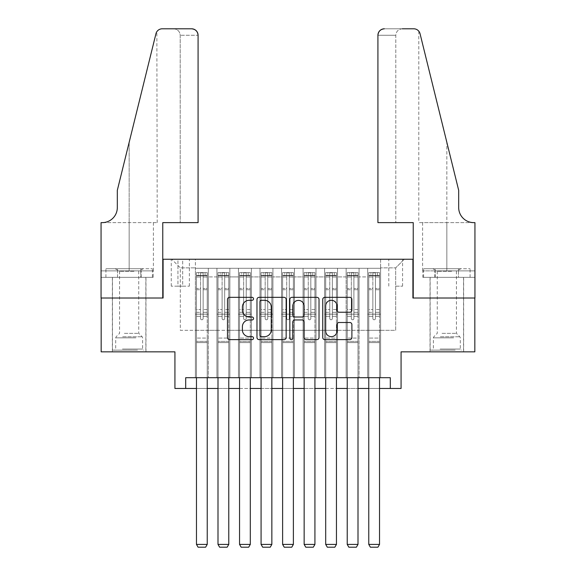 <?xml version="1.0" encoding="UTF-8"?>
<svg xmlns="http://www.w3.org/2000/svg" width="576" height="576" viewBox="0 0 576 576"><rect width="100%" height="100%" fill="white"/><g stroke="black" fill="none" stroke-linecap="round" stroke-linejoin="round"><path stroke-width="0.43" stroke-dasharray="2.88 2.16" d="M253.541 298.814A1.483 1.483 0 0 0 252.065 297.338L229.601 297.338A2.117 2.117 0 0 0 227.484 299.448L227.484 337.5A2.117 2.117 0 0 0 229.601 339.617L252.065 339.617A1.483 1.483 0 0 0 253.541 338.134A1.483 1.483 0 0 0 252.065 336.658L249.156 336.658A6.768 6.768 0 0 1 242.388 329.89L242.388 326.722A6.768 6.768 0 0 1 249.156 319.954L252.065 319.954A1.483 1.483 0 0 0 253.541 318.478A1.483 1.483 0 0 0 252.065 316.994L249.156 316.994A6.768 6.768 0 0 1 242.388 310.234L242.388 307.058A6.768 6.768 0 0 1 249.156 300.298L252.065 300.298A1.483 1.483 0 0 0 253.541 298.814M446.839 298.015L430.034 298.015L446.839 298.015M446.839 351.857L430.034 351.857L446.839 351.857M129.161 298.015L145.966 298.015L129.161 298.015M129.161 351.857L145.966 351.857L129.161 351.857M395.683 259.25L402.581 259.25L395.683 259.25M395.683 286.171L402.581 286.171L395.683 286.171M474.833 298.015L474.833 351.857L401.069 351.857L401.069 388.469L174.931 388.469L174.931 351.857L101.167 351.857L101.167 298.015L163.087 298.015L163.087 259.25L412.913 259.25L412.913 298.015L474.833 298.015M380.606 377.705L380.606 268.294L195.394 268.294L195.394 377.705L208.31 377.705L195.394 377.705L208.31 377.705L195.394 377.705L195.394 268.294L208.31 268.294L208.31 377.705L208.31 268.294L208.31 330.322L216.929 330.322L208.31 330.322L208.31 268.294L195.394 268.294L380.606 268.294L380.606 377.705L367.69 377.705L367.69 268.294L346.147 268.294L346.147 377.705L346.147 268.294L359.071 268.294L359.071 377.705L359.071 268.294L359.071 330.322L359.071 268.294L367.69 268.294L367.69 377.705L380.606 377.705L367.69 377.705L380.606 377.705L380.606 267.862L380.606 330.322L395.683 330.322L395.683 267.862L380.606 267.862L395.683 267.862L395.683 330.322L380.606 330.322L380.606 314.165L380.606 377.705M346.147 377.705L359.071 377.705L346.147 377.705L359.071 377.705L346.147 377.705L346.147 314.165L346.147 330.322L337.536 330.322L337.536 276.905L337.536 330.322L346.147 330.322L346.147 276.905L346.147 330.322L367.69 330.322L359.071 330.322L359.071 314.165L359.071 330.322L346.147 330.322L346.147 314.165L359.071 314.165L359.071 377.705L359.071 314.165L346.147 314.165L346.147 377.705M337.536 377.705L337.536 268.294L324.612 268.294L324.612 377.705L324.612 268.294L337.536 268.294L337.536 377.705L324.612 377.705L337.536 377.705L324.612 377.705L337.536 377.705L337.536 314.165L337.536 377.705M316.001 377.705L316.001 268.294L303.077 268.294L303.077 377.705L303.077 268.294L316.001 268.294L316.001 377.705L303.077 377.705L316.001 377.705L303.077 377.705L316.001 377.705L316.001 276.905L316.001 330.322L324.612 330.322L316.001 330.322L316.001 314.165L316.001 377.705M294.458 377.705L294.458 268.294L281.542 268.294L281.542 377.705L281.542 268.294L294.458 268.294L294.458 377.705L281.542 377.705L294.458 377.705L281.542 377.705L294.458 377.705L294.458 276.905L294.458 330.322L303.077 330.322L294.458 330.322L294.458 314.165L294.458 377.705M272.923 377.705L272.923 268.294L259.999 268.294L259.999 377.705L259.999 268.294L272.923 268.294L272.923 377.705L259.999 377.705L272.923 377.705L259.999 377.705L272.923 377.705L272.923 276.905L272.923 330.322L281.542 330.322L272.923 330.322L272.923 314.165L272.923 377.705M251.388 377.705L251.388 268.294L238.464 268.294L238.464 377.705L238.464 268.294L251.388 268.294L251.388 377.705L238.464 377.705L251.388 377.705L238.464 377.705L251.388 377.705L251.388 276.905L251.388 330.322L259.999 330.322L251.388 330.322L251.388 314.165L251.388 377.705M229.853 377.705L229.853 268.294L216.929 268.294L216.929 377.705L216.929 268.294L229.853 268.294L229.853 377.705L216.929 377.705L229.853 377.705L216.929 377.705L229.853 377.705L229.853 314.165L229.853 377.705M367.69 276.905L367.69 330.322L367.69 268.294L367.69 276.905L359.071 276.905L367.69 276.905M324.612 276.905L324.612 330.322L324.612 268.294L316.001 268.294L316.001 276.905L316.001 268.294L324.612 268.294L324.612 276.905L316.001 276.905L324.612 276.905M303.077 276.905L303.077 330.322L303.077 268.294L294.458 268.294L294.458 276.905L294.458 268.294L303.077 268.294L303.077 276.905L294.458 276.905L303.077 276.905M281.542 276.905L281.542 330.322L281.542 268.294L272.923 268.294L272.923 276.905L272.923 268.294L281.542 268.294L281.542 276.905L272.923 276.905L281.542 276.905M259.999 276.905L259.999 330.322L259.999 268.294L251.388 268.294L251.388 276.905L251.388 268.294L259.999 268.294L259.999 276.905L251.388 276.905L259.999 276.905M229.853 276.905L229.853 330.322L229.853 268.294L229.853 276.905L238.464 276.905L238.464 330.322L229.853 330.322L238.464 330.322L238.464 268.294L229.853 268.294L238.464 268.294L238.464 276.905L229.853 276.905M185.695 388.469L185.695 377.705L185.695 388.469L185.695 377.705L390.305 377.705L185.695 377.705L390.305 377.705L390.305 388.469M177.948 259.25L171.266 259.25L177.948 259.25L177.948 286.171L171.266 286.171L182.686 286.171L177.948 286.171L177.948 259.25M182.686 259.25L189.36 259.25L182.686 259.25L182.686 286.171L189.36 286.171L182.686 286.171L182.686 259.25M380.606 259.25L195.394 259.25L404.302 259.25L380.606 259.25L380.606 268.294L380.606 259.25M195.394 259.25L171.698 259.25L195.394 259.25L195.394 330.322L180.317 330.322L180.317 267.862L195.394 267.862L180.317 267.862L171.698 259.25L180.317 267.862L180.317 330.322L195.394 330.322L195.394 259.25M216.929 276.905L216.929 330.322L216.929 268.294L208.31 268.294L216.929 268.294L216.929 276.905L208.31 276.905L216.929 276.905M346.147 268.294L337.536 268.294L337.536 276.905L337.536 268.294L346.147 268.294L346.147 276.905L346.147 268.294M196.466 388.469L207.238 388.469M218.002 388.469L228.773 388.469M239.544 388.469L250.308 388.469M261.079 388.469L271.85 388.469M282.614 388.469L293.386 388.469M304.15 388.469L314.921 388.469M325.692 388.469L336.456 388.469M347.227 388.469L357.998 388.469M368.762 388.469L379.534 388.469M324.612 330.322L337.536 330.322L324.612 330.322L324.612 314.165L324.612 330.322M303.077 330.322L316.001 330.322L303.077 330.322L303.077 314.165L303.077 330.322M281.542 330.322L294.458 330.322L281.542 330.322L281.542 314.165L281.542 330.322M259.999 330.322L272.923 330.322L259.999 330.322L259.999 314.165L259.999 330.322M238.464 330.322L251.388 330.322L238.464 330.322L238.464 314.165L238.464 330.322M216.929 330.322L229.853 330.322L229.853 314.165L229.853 330.322L216.929 330.322L216.929 314.165L229.853 314.165L216.929 314.165L216.929 377.705L216.929 330.322M195.394 330.322L208.31 330.322L208.31 314.165L208.31 377.705L208.31 314.165L208.31 330.322L195.394 330.322L195.394 314.165L208.31 314.165L195.394 314.165L195.394 377.705L195.394 330.322M367.69 330.322L380.606 330.322L367.69 330.322L367.69 314.165L367.69 330.322M195.394 314.165L208.31 314.165L195.394 314.165M216.929 314.165L229.853 314.165L216.929 314.165M238.464 314.165L251.388 314.165L238.464 314.165L238.464 377.705L238.464 314.165L251.388 314.165L238.464 314.165M259.999 314.165L272.923 314.165L259.999 314.165L259.999 377.705L259.999 314.165L272.923 314.165L259.999 314.165M281.542 314.165L294.458 314.165L281.542 314.165L281.542 377.705L281.542 314.165L294.458 314.165L281.542 314.165M303.077 314.165L316.001 314.165L303.077 314.165L303.077 377.705L303.077 314.165L316.001 314.165L303.077 314.165M324.612 314.165L337.536 314.165L324.612 314.165L324.612 377.705L324.612 314.165L337.536 314.165L324.612 314.165M346.147 314.165L359.071 314.165L346.147 314.165M367.69 314.165L380.606 314.165L367.69 314.165L367.69 377.705L367.69 314.165L380.606 314.165L367.69 314.165M404.302 259.25L395.683 267.862L404.302 259.25M286.15 337.5L286.15 299.448A2.117 2.117 0 0 0 284.033 297.338L259.092 297.338A2.117 2.117 0 0 0 256.975 299.448L256.975 337.5A2.117 2.117 0 0 0 259.092 339.617L284.033 339.617A2.117 2.117 0 0 0 286.15 337.5M261.418 300.298A1.483 1.483 0 0 0 259.934 301.774L259.934 335.174A1.483 1.483 0 0 0 261.418 336.658L264.485 336.658A6.768 6.768 0 0 0 271.246 329.89L271.246 307.058A6.768 6.768 0 0 0 264.485 300.298L261.418 300.298M291.967 297.338L316.908 297.338A2.117 2.117 0 0 1 319.025 299.448L319.025 337.5A2.117 2.117 0 0 1 316.908 339.617L306.23 339.617A2.117 2.117 0 0 1 304.121 337.5L304.121 322.07A2.117 2.117 0 0 0 302.004 319.954L294.926 319.954A2.117 2.117 0 0 0 292.81 322.07L292.81 338.134A1.483 1.483 0 0 1 291.326 339.617A1.483 1.483 0 0 1 289.85 338.134L289.85 299.448A2.117 2.117 0 0 1 291.967 297.338M304.121 306.058A5.652 5.652 0 0 0 298.462 300.398A5.652 5.652 0 0 0 292.81 306.058L292.81 314.885A2.117 2.117 0 0 0 294.926 316.994L302.004 316.994A2.117 2.117 0 0 0 304.121 314.885L304.121 306.058M339.106 312.235L349.783 312.235A2.117 2.117 0 0 0 351.893 310.126L351.893 299.448A2.117 2.117 0 0 0 349.783 297.338L324.835 297.338A2.117 2.117 0 0 0 322.726 299.448L322.726 337.5A2.117 2.117 0 0 0 324.835 339.617L349.783 339.617A2.117 2.117 0 0 0 351.893 337.5L351.893 324.605A2.117 2.117 0 0 0 349.783 322.495L339.106 322.495A2.117 2.117 0 0 0 336.989 324.605L336.989 330.998A5.652 5.652 0 0 1 331.337 336.658A5.652 5.652 0 0 1 325.685 330.998L325.685 305.95A5.652 5.652 0 0 1 331.337 300.298A5.652 5.652 0 0 1 336.989 305.95L336.989 310.126A2.117 2.117 0 0 0 339.106 312.235M200.556 318.478A1.289 1.289 90.2 0 0 201.852 319.766A1.289 1.289 -89.8 0 1 200.556 318.478L200.556 316.318L200.556 318.478A1.289 1.289 89.8 0 0 201.852 319.766A1.289 1.289 90.2 0 0 203.141 318.478A1.289 1.289 -89.8 0 1 201.852 319.766A1.289 1.289 89.8 0 0 203.141 318.478L203.141 316.318L203.141 318.478A1.289 1.289 -90.2 0 1 201.852 319.766A1.289 1.289 -90.2 0 1 200.556 318.478L200.556 312.329L200.556 318.478M196.466 377.705L196.466 316.318L196.466 338.076L196.466 316.318L200.556 316.318L196.466 316.318L200.556 316.318L196.466 316.318L196.466 309.535L200.556 309.535L196.466 309.535L196.466 289.714L200.556 289.714L196.466 289.714L196.466 277.006L200.556 277.006L196.466 277.006L196.466 275.4L196.466 316.318L196.466 312.329L200.556 312.329L196.466 312.329L196.466 288.461L200.556 288.461L200.556 312.329L200.556 288.461L196.466 288.461L196.466 275.746L200.556 275.746L200.556 288.461L200.556 272.866L200.556 275.969L200.556 272.866L203.141 272.866L203.141 277.006L203.141 275.969L200.556 275.969L200.556 316.318L200.556 275.969L203.141 275.969L203.141 272.866L203.141 316.318L203.141 272.866L200.556 272.866L200.556 275.746L196.466 275.746L196.466 272.599L207.238 272.599L207.238 275.4L196.524 275.4L207.18 275.4L205.085 275.4L205.085 272.599L196.524 272.599L198.619 272.599L198.619 275.4L196.466 275.4L196.466 272.599L196.466 275.4L205.085 275.4L198.619 275.4L198.619 272.599L205.085 272.599L205.085 275.4L207.238 275.4L207.238 272.599L196.466 272.599L196.466 544.399L196.466 338.076L196.466 544.399L207.238 544.399L196.466 544.399L198.079 547.2L205.618 547.2L198.079 547.2L196.466 544.399L198.079 547.2L205.618 547.2L207.238 544.399L205.618 547.2L207.238 544.399L207.238 342.598L207.238 544.399L196.466 544.399M207.238 377.705L207.238 316.318L203.141 316.318L207.238 316.318L203.141 316.318L207.238 316.318L207.238 312.329L203.141 312.329L207.238 312.329L207.238 288.461L203.141 288.461L207.238 288.461L207.238 275.746L203.141 275.746L207.238 275.746L207.238 272.599L207.238 316.318L207.238 309.535L203.141 309.535L207.238 309.535L207.238 289.714L203.141 289.714L203.141 318.478L203.141 289.714L207.238 289.714L207.238 277.006L203.141 277.006L203.141 289.714L203.141 277.006L207.238 277.006L207.238 275.4L207.238 342.598L196.466 342.598L207.238 342.598L207.238 338.076L196.466 338.076L207.238 338.076L207.238 316.318L207.238 544.399M136.433 350.136L114.624 350.136L136.433 350.136M122.436 349.056L142.625 349.056L122.436 349.056M136.166 268.726L115.164 268.726L136.166 268.726M133.956 271.274L119.578 271.274L133.956 271.274M124.373 333.338L138.744 333.338L124.373 333.338M137.506 350.136L112.471 350.136L137.506 350.136M137.506 277.337L112.471 277.337L137.506 277.337M140.789 277.337L105.912 277.337L152.417 277.337L140.789 277.337L140.789 268.726L105.912 268.726L152.417 268.726L140.789 268.726L140.789 277.337M117.54 277.337L117.54 268.726L117.54 277.337M105.912 277.337L105.912 268.726M152.417 277.337L152.417 268.726M454.104 350.136L432.302 350.136L454.104 350.136M440.107 349.056L460.296 349.056L440.107 349.056M453.838 268.726L432.835 268.726L453.838 268.726M451.627 271.274L437.256 271.274L451.627 271.274M442.044 333.338L456.422 333.338L442.044 333.338M455.184 350.136L430.142 350.136L455.184 350.136M455.184 277.337L430.142 277.337L455.184 277.337M458.46 277.337L423.583 277.337L470.088 277.337L458.46 277.337L458.46 268.726L423.583 268.726L470.088 268.726L458.46 268.726L458.46 277.337M435.211 277.337L435.211 268.726L435.211 277.337M423.583 277.337L423.583 268.726M470.088 277.337L470.088 268.726M129.161 277.337L145.966 277.337L129.161 277.337M198.079 222.631L198.079 35.258L180.209 35.258L198.079 35.258L198.079 222.631L162.763 222.631L162.763 298.015L101.059 298.015L101.059 222.631L157.212 222.631L101.059 222.631L101.059 270.878L101.059 222.631L102.24 222.631A15.077 15.077 0 0 0 117.317 207.562L117.317 190.332L117.317 207.562A15.077 15.077 0 0 1 102.24 222.631M173.743 28.8C177.638 29.21 179.798 31.363 180.209 35.258L180.209 222.631L180.209 35.258C179.798 31.363 177.638 29.21 173.743 28.8L162.223 28.8A6.458 6.458 0 0 0 155.952 33.71L117.317 190.332L155.952 33.71L117.317 190.332L117.317 207.562M153.158 277.337L101.059 277.337L101.059 270.878L153.396 270.878L101.059 270.878L141.163 270.878L101.059 270.878L101.059 277.337L153.158 277.337L153.158 270.878L141.163 270.878L153.158 270.878M191.621 28.8A6.458 6.458 0 0 1 198.079 35.258C197.669 31.363 195.516 29.21 191.621 28.8M157.212 222.631L156.859 31.658M141.163 277.337L141.163 270.878L141.163 277.337M446.839 277.337L430.034 277.337L446.839 277.337M377.921 222.631L377.921 35.258A6.458 6.458 0 0 1 384.379 28.8L413.777 28.8A6.458 6.458 0 0 1 420.048 33.71L458.683 190.332L458.683 207.562A15.077 15.077 0 0 0 473.76 222.631L474.941 222.631L474.941 298.015L413.237 298.015L413.237 222.631L377.921 222.631L395.791 222.631L377.921 222.631L377.921 35.258L395.791 35.258L377.921 35.258C378.331 31.363 380.484 29.21 384.379 28.8L402.257 28.8C398.362 29.21 396.202 31.363 395.791 35.258L395.791 222.631L395.791 35.258C396.202 31.363 398.362 29.21 402.257 28.8M458.683 190.332L446.839 142.308L458.683 190.332M420.048 33.71L446.839 142.308L446.839 222.631L418.788 222.631L474.941 222.631L446.839 222.631L446.839 142.308M422.842 277.337L474.941 277.337L474.941 222.631L474.941 270.878L422.604 270.878L474.941 270.878L434.837 270.878L474.941 270.878L474.941 277.337L422.842 277.337L422.842 270.878L434.837 270.878L422.842 270.878M458.683 207.562A15.077 15.077 0 0 0 473.76 222.631M434.837 277.337L434.837 270.878L434.837 277.337M222.098 318.478A1.289 1.289 90.3 0 0 223.387 319.766A1.289 1.289 -89.7 0 1 222.098 318.478L222.098 316.318L222.098 318.478A1.289 1.289 89.7 0 0 223.387 319.766A1.289 1.289 90.3 0 0 224.683 318.478A1.289 1.289 -89.7 0 1 223.387 319.766A1.289 1.289 89.7 0 0 224.683 318.478L224.683 316.318L224.683 318.478A1.289 1.289 -90.3 0 1 223.387 319.766A1.289 1.289 -90.3 0 1 222.098 318.478L222.098 312.329L222.098 318.478M218.002 377.705L218.002 316.318L218.002 338.076L218.002 316.318L222.098 316.318L218.002 316.318L222.098 316.318L218.002 316.318L218.002 309.535L222.098 309.535L218.002 309.535L218.002 289.714L222.098 289.714L218.002 289.714L218.002 277.006L222.098 277.006L218.002 277.006L218.002 275.4L218.002 316.318L218.002 312.329L222.098 312.329L218.002 312.329L218.002 288.461L222.098 288.461L222.098 312.329L222.098 288.461L218.002 288.461L218.002 275.746L222.098 275.746L222.098 288.461L222.098 272.866L222.098 275.969L222.098 272.866L224.683 272.866L224.683 277.006L224.683 275.969L222.098 275.969L222.098 316.318L222.098 275.969L224.683 275.969L224.683 272.866L224.683 316.318L224.683 272.866L222.098 272.866L222.098 275.746L218.002 275.746L218.002 272.599L228.773 272.599L228.773 275.4L218.059 275.4L228.722 275.4L226.62 275.4L226.62 272.599L218.059 272.599L220.154 272.599L220.154 275.4L218.002 275.4L218.002 272.599L218.002 275.4L226.62 275.4L220.154 275.4L220.154 272.599L226.62 272.599L226.62 275.4L228.773 275.4L228.773 272.599L218.002 272.599L218.002 544.399L218.002 338.076L218.002 544.399L228.773 544.399L218.002 544.399L219.622 547.2L227.16 547.2L219.622 547.2L218.002 544.399L219.622 547.2L227.16 547.2L228.773 544.399L227.16 547.2L228.773 544.399L228.773 342.598L228.773 544.399L218.002 544.399M228.773 377.705L228.773 316.318L224.683 316.318L228.773 316.318L224.683 316.318L228.773 316.318L228.773 312.329L224.683 312.329L228.773 312.329L228.773 288.461L224.683 288.461L228.773 288.461L228.773 275.746L224.683 275.746L228.773 275.746L228.773 272.599L228.773 316.318L228.773 309.535L224.683 309.535L228.773 309.535L228.773 289.714L224.683 289.714L224.683 318.478L224.683 289.714L228.773 289.714L228.773 277.006L224.683 277.006L224.683 289.714L224.683 277.006L228.773 277.006L228.773 275.4L228.773 342.598L218.002 342.598L228.773 342.598L228.773 338.076L218.002 338.076L228.773 338.076L228.773 316.318L228.773 544.399M243.634 318.478A1.289 1.289 90.3 0 0 244.922 319.766A1.289 1.289 -89.7 0 1 243.634 318.478L243.634 316.318L243.634 318.478A1.289 1.289 89.7 0 0 244.922 319.766A1.289 1.289 90.3 0 0 246.218 318.478A1.289 1.289 -89.7 0 1 244.922 319.766A1.289 1.289 89.7 0 0 246.218 318.478L246.218 316.318L246.218 318.478A1.289 1.289 -90.3 0 1 244.922 319.766A1.289 1.289 -90.3 0 1 243.634 318.478L243.634 312.329L243.634 318.478M239.544 377.705L239.544 316.318L239.544 338.076L239.544 316.318L243.634 316.318L239.544 316.318L243.634 316.318L239.544 316.318L239.544 309.535L243.634 309.535L239.544 309.535L239.544 289.714L243.634 289.714L239.544 289.714L239.544 277.006L243.634 277.006L239.544 277.006L239.544 275.4L239.544 316.318L239.544 312.329L243.634 312.329L239.544 312.329L239.544 288.461L243.634 288.461L243.634 312.329L243.634 288.461L239.544 288.461L239.544 275.746L243.634 275.746L243.634 288.461L243.634 272.866L243.634 275.969L243.634 272.866L246.218 272.866L246.218 277.006L246.218 275.969L243.634 275.969L243.634 316.318L243.634 275.969L246.218 275.969L246.218 272.866L246.218 316.318L246.218 272.866L243.634 272.866L243.634 275.746L239.544 275.746L239.544 272.599L250.308 272.599L250.308 275.4L239.594 275.4L250.258 275.4L248.155 275.4L248.155 272.599L239.594 272.599L241.697 272.599L241.697 275.4L239.544 275.4L239.544 272.599L239.544 275.4L248.155 275.4L241.697 275.4L241.697 272.599L248.155 272.599L248.155 275.4L250.308 275.4L250.308 272.599L239.544 272.599L239.544 544.399L239.544 338.076L239.544 544.399L250.308 544.399L239.544 544.399L241.157 547.2L248.695 547.2L241.157 547.2L239.544 544.399L241.157 547.2L248.695 547.2L250.308 544.399L248.695 547.2L250.308 544.399L250.308 342.598L250.308 544.399L239.544 544.399M250.308 377.705L250.308 316.318L246.218 316.318L250.308 316.318L246.218 316.318L250.308 316.318L250.308 312.329L246.218 312.329L250.308 312.329L250.308 288.461L246.218 288.461L250.308 288.461L250.308 275.746L246.218 275.746L250.308 275.746L250.308 272.599L250.308 316.318L250.308 309.535L246.218 309.535L250.308 309.535L250.308 289.714L246.218 289.714L246.218 318.478L246.218 289.714L250.308 289.714L250.308 277.006L246.218 277.006L246.218 289.714L246.218 277.006L250.308 277.006L250.308 275.4L250.308 342.598L239.544 342.598L250.308 342.598L250.308 338.076L239.544 338.076L250.308 338.076L250.308 316.318L250.308 544.399M265.169 318.478A1.289 1.289 90.3 0 0 266.465 319.766A1.289 1.289 -89.7 0 1 265.169 318.478L265.169 316.318L265.169 318.478A1.289 1.289 89.7 0 0 266.465 319.766A1.289 1.289 90.3 0 0 267.754 318.478A1.289 1.289 -89.7 0 1 266.465 319.766A1.289 1.289 89.7 0 0 267.754 318.478L267.754 316.318L267.754 318.478A1.289 1.289 -90.3 0 1 266.465 319.766A1.289 1.289 -90.3 0 1 265.169 318.478L265.169 312.329L265.169 318.478M261.079 377.705L261.079 316.318L261.079 338.076L261.079 316.318L265.169 316.318L261.079 316.318L265.169 316.318L261.079 316.318L261.079 309.535L265.169 309.535L261.079 309.535L261.079 289.714L265.169 289.714L261.079 289.714L261.079 277.006L265.169 277.006L261.079 277.006L261.079 275.4L261.079 316.318L261.079 312.329L265.169 312.329L261.079 312.329L261.079 288.461L265.169 288.461L265.169 312.329L265.169 288.461L261.079 288.461L261.079 275.746L265.169 275.746L265.169 288.461L265.169 272.866L265.169 275.969L265.169 272.866L267.754 272.866L267.754 277.006L267.754 275.969L265.169 275.969L265.169 316.318L265.169 275.969L267.754 275.969L267.754 272.866L267.754 316.318L267.754 272.866L265.169 272.866L265.169 275.746L261.079 275.746L261.079 272.599L271.85 272.599L271.85 275.4L261.13 275.4L271.793 275.4L269.69 275.4L269.69 272.599L261.13 272.599L263.232 272.599L263.232 275.4L261.079 275.4L261.079 272.599L261.079 275.4L269.69 275.4L263.232 275.4L263.232 272.599L269.69 272.599L269.69 275.4L271.85 275.4L271.85 272.599L261.079 272.599L261.079 544.399L261.079 338.076L261.079 544.399L271.85 544.399L261.079 544.399L262.692 547.2L270.23 547.2L262.692 547.2L261.079 544.399L262.692 547.2L270.23 547.2L271.85 544.399L270.23 547.2L271.85 544.399L271.85 342.598L271.85 544.399L261.079 544.399M271.85 377.705L271.85 316.318L267.754 316.318L271.85 316.318L267.754 316.318L271.85 316.318L271.85 312.329L267.754 312.329L271.85 312.329L271.85 288.461L267.754 288.461L271.85 288.461L271.85 275.746L267.754 275.746L271.85 275.746L271.85 272.599L271.85 316.318L271.85 309.535L267.754 309.535L271.85 309.535L271.85 289.714L267.754 289.714L267.754 318.478L267.754 289.714L271.85 289.714L271.85 277.006L267.754 277.006L267.754 289.714L267.754 277.006L271.85 277.006L271.85 275.4L271.85 342.598L261.079 342.598L271.85 342.598L271.85 338.076L261.079 338.076L271.85 338.076L271.85 316.318L271.85 544.399M286.711 318.478A1.289 1.289 90.3 0 0 288 319.766A1.289 1.289 -89.7 0 1 286.711 318.478L286.711 316.318L286.711 318.478A1.289 1.289 89.7 0 0 288 319.766A1.289 1.289 90.3 0 0 289.289 318.478A1.289 1.289 -89.7 0 1 288 319.766A1.289 1.289 89.7 0 0 289.289 318.478L289.289 316.318L289.289 318.478A1.289 1.289 -90.3 0 1 288 319.766A1.289 1.289 -90.3 0 1 286.711 318.478L286.711 312.329L286.711 318.478M282.614 377.705L282.614 316.318L282.614 338.076L282.614 316.318L286.711 316.318L282.614 316.318L286.711 316.318L282.614 316.318L282.614 309.535L286.711 309.535L282.614 309.535L282.614 289.714L286.711 289.714L282.614 289.714L282.614 277.006L286.711 277.006L282.614 277.006L282.614 275.4L282.614 316.318L282.614 312.329L286.711 312.329L282.614 312.329L282.614 288.461L286.711 288.461L286.711 312.329L286.711 288.461L282.614 288.461L282.614 275.746L286.711 275.746L286.711 288.461L286.711 272.866L286.711 275.969L286.711 272.866L289.289 272.866L289.289 277.006L289.289 275.969L286.711 275.969L286.711 316.318L286.711 275.969L289.289 275.969L289.289 272.866L289.289 316.318L289.289 272.866L286.711 272.866L286.711 275.746L282.614 275.746L282.614 272.599L293.386 272.599L293.386 275.4L282.672 275.4L293.328 275.4L291.233 275.4L291.233 272.599L282.672 272.599L284.767 272.599L284.767 275.4L282.614 275.4L282.614 272.599L282.614 275.4L291.233 275.4L284.767 275.4L284.767 272.599L291.233 272.599L291.233 275.4L293.386 275.4L293.386 272.599L282.614 272.599L282.614 544.399L282.614 338.076L282.614 544.399L293.386 544.399L282.614 544.399L284.234 547.2L291.766 547.2L284.234 547.2L282.614 544.399L284.234 547.2L291.766 547.2L293.386 544.399L291.766 547.2L293.386 544.399L293.386 342.598L293.386 544.399L282.614 544.399M293.386 377.705L293.386 316.318L289.289 316.318L293.386 316.318L289.289 316.318L293.386 316.318L293.386 312.329L289.289 312.329L293.386 312.329L293.386 288.461L289.289 288.461L293.386 288.461L293.386 275.746L289.289 275.746L293.386 275.746L293.386 272.599L293.386 316.318L293.386 309.535L289.289 309.535L293.386 309.535L293.386 289.714L289.289 289.714L289.289 318.478L289.289 289.714L293.386 289.714L293.386 277.006L289.289 277.006L289.289 289.714L289.289 277.006L293.386 277.006L293.386 275.4L293.386 342.598L282.614 342.598L293.386 342.598L293.386 338.076L282.614 338.076L293.386 338.076L293.386 316.318L293.386 544.399M308.246 318.478A1.289 1.289 90.3 0 0 309.535 319.766A1.289 1.289 -89.7 0 1 308.246 318.478L308.246 316.318L308.246 318.478A1.289 1.289 89.7 0 0 309.535 319.766A1.289 1.289 90.3 0 0 310.831 318.478A1.289 1.289 -89.7 0 1 309.535 319.766A1.289 1.289 89.7 0 0 310.831 318.478L310.831 316.318L310.831 318.478A1.289 1.289 -90.3 0 1 309.535 319.766A1.289 1.289 -90.3 0 1 308.246 318.478L308.246 312.329L308.246 318.478M304.15 377.705L304.15 316.318L304.15 338.076L304.15 316.318L308.246 316.318L304.15 316.318L308.246 316.318L304.15 316.318L304.15 309.535L308.246 309.535L304.15 309.535L304.15 289.714L308.246 289.714L304.15 289.714L304.15 277.006L308.246 277.006L304.15 277.006L304.15 275.4L304.15 316.318L304.15 312.329L308.246 312.329L304.15 312.329L304.15 288.461L308.246 288.461L308.246 312.329L308.246 288.461L304.15 288.461L304.15 275.746L308.246 275.746L308.246 288.461L308.246 272.866L308.246 275.969L308.246 272.866L310.831 272.866L310.831 277.006L310.831 275.969L308.246 275.969L308.246 316.318L308.246 275.969L310.831 275.969L310.831 272.866L310.831 316.318L310.831 272.866L308.246 272.866L308.246 275.746L304.15 275.746L304.15 272.599L314.921 272.599L314.921 275.4L304.207 275.4L314.87 275.4L312.768 275.4L312.768 272.599L304.207 272.599L306.31 272.599L306.31 275.4L304.15 275.4L304.15 272.599L304.15 275.4L312.768 275.4L306.31 275.4L306.31 272.599L312.768 272.599L312.768 275.4L314.921 275.4L314.921 272.599L304.15 272.599L304.15 544.399L304.15 338.076L304.15 544.399L314.921 544.399L304.15 544.399L305.77 547.2L313.308 547.2L305.77 547.2L304.15 544.399L305.77 547.2L313.308 547.2L314.921 544.399L313.308 547.2L314.921 544.399L314.921 342.598L314.921 544.399L304.15 544.399M314.921 377.705L314.921 316.318L310.831 316.318L314.921 316.318L310.831 316.318L314.921 316.318L314.921 312.329L310.831 312.329L314.921 312.329L314.921 288.461L310.831 288.461L314.921 288.461L314.921 275.746L310.831 275.746L314.921 275.746L314.921 272.599L314.921 316.318L314.921 309.535L310.831 309.535L314.921 309.535L314.921 289.714L310.831 289.714L310.831 318.478L310.831 289.714L314.921 289.714L314.921 277.006L310.831 277.006L310.831 289.714L310.831 277.006L314.921 277.006L314.921 275.4L314.921 342.598L304.15 342.598L314.921 342.598L314.921 338.076L304.15 338.076L314.921 338.076L314.921 316.318L314.921 544.399M329.782 318.478A1.289 1.289 90.3 0 0 331.078 319.766A1.289 1.289 -89.7 0 1 329.782 318.478L329.782 316.318L329.782 318.478A1.289 1.289 89.7 0 0 331.078 319.766A1.289 1.289 90.3 0 0 332.366 318.478A1.289 1.289 -89.7 0 1 331.078 319.766A1.289 1.289 89.7 0 0 332.366 318.478L332.366 316.318L332.366 318.478A1.289 1.289 -90.3 0 1 331.078 319.766A1.289 1.289 -90.3 0 1 329.782 318.478L329.782 312.329L329.782 318.478M325.692 377.705L325.692 316.318L325.692 338.076L325.692 316.318L329.782 316.318L325.692 316.318L329.782 316.318L325.692 316.318L325.692 309.535L329.782 309.535L325.692 309.535L325.692 289.714L329.782 289.714L325.692 289.714L325.692 277.006L329.782 277.006L325.692 277.006L325.692 275.4L325.692 316.318L325.692 312.329L329.782 312.329L325.692 312.329L325.692 288.461L329.782 288.461L329.782 312.329L329.782 288.461L325.692 288.461L325.692 275.746L329.782 275.746L329.782 288.461L329.782 272.866L329.782 275.969L329.782 272.866L332.366 272.866L332.366 277.006L332.366 275.969L329.782 275.969L329.782 316.318L329.782 275.969L332.366 275.969L332.366 272.866L332.366 316.318L332.366 272.866L329.782 272.866L329.782 275.746L325.692 275.746L325.692 272.599L336.456 272.599L336.456 275.4L325.742 275.4L336.406 275.4L334.303 275.4L334.303 272.599L325.742 272.599L327.845 272.599L327.845 275.4L325.692 275.4L325.692 272.599L325.692 275.4L334.303 275.4L327.845 275.4L327.845 272.599L334.303 272.599L334.303 275.4L336.456 275.4L336.456 272.599L325.692 272.599L325.692 544.399L325.692 338.076L325.692 544.399L336.456 544.399L325.692 544.399L327.305 547.2L334.843 547.2L327.305 547.2L325.692 544.399L327.305 547.2L334.843 547.2L336.456 544.399L334.843 547.2L336.456 544.399L336.456 342.598L336.456 544.399L325.692 544.399M336.456 377.705L336.456 316.318L332.366 316.318L336.456 316.318L332.366 316.318L336.456 316.318L336.456 312.329L332.366 312.329L336.456 312.329L336.456 288.461L332.366 288.461L336.456 288.461L336.456 275.746L332.366 275.746L336.456 275.746L336.456 272.599L336.456 316.318L336.456 309.535L332.366 309.535L336.456 309.535L336.456 289.714L332.366 289.714L332.366 318.478L332.366 289.714L336.456 289.714L336.456 277.006L332.366 277.006L332.366 289.714L332.366 277.006L336.456 277.006L336.456 275.4L336.456 342.598L325.692 342.598L336.456 342.598L336.456 338.076L325.692 338.076L336.456 338.076L336.456 316.318L336.456 544.399M351.317 318.478A1.289 1.289 90.3 0 0 352.613 319.766A1.289 1.289 -89.7 0 1 351.317 318.478L351.317 316.318L351.317 318.478A1.289 1.289 89.7 0 0 352.613 319.766A1.289 1.289 90.3 0 0 353.902 318.478A1.289 1.289 -89.7 0 1 352.613 319.766A1.289 1.289 89.7 0 0 353.902 318.478L353.902 316.318L353.902 318.478A1.289 1.289 -90.3 0 1 352.613 319.766A1.289 1.289 -90.3 0 1 351.317 318.478L351.317 312.329L351.317 318.478M347.227 377.705L347.227 316.318L347.227 338.076L347.227 316.318L351.317 316.318L347.227 316.318L351.317 316.318L347.227 316.318L347.227 309.535L351.317 309.535L347.227 309.535L347.227 289.714L351.317 289.714L347.227 289.714L347.227 277.006L351.317 277.006L347.227 277.006L347.227 275.4L347.227 316.318L347.227 312.329L351.317 312.329L347.227 312.329L347.227 288.461L351.317 288.461L351.317 312.329L351.317 288.461L347.227 288.461L347.227 275.746L351.317 275.746L351.317 288.461L351.317 272.866L351.317 275.969L351.317 272.866L353.902 272.866L353.902 277.006L353.902 275.969L351.317 275.969L351.317 316.318L351.317 275.969L353.902 275.969L353.902 272.866L353.902 316.318L353.902 272.866L351.317 272.866L351.317 275.746L347.227 275.746L347.227 272.599L357.998 272.599L357.998 275.4L347.278 275.4L357.941 275.4L355.846 275.4L355.846 272.599L347.278 272.599L349.38 272.599L349.38 275.4L347.227 275.4L347.227 272.599L347.227 275.4L355.846 275.4L349.38 275.4L349.38 272.599L355.846 272.599L355.846 275.4L357.998 275.4L357.998 272.599L347.227 272.599L347.227 544.399L347.227 338.076L347.227 544.399L357.998 544.399L347.227 544.399L348.84 547.2L356.378 547.2L348.84 547.2L347.227 544.399L348.84 547.2L356.378 547.2L357.998 544.399L356.378 547.2L357.998 544.399L357.998 342.598L357.998 544.399L347.227 544.399M357.998 377.705L357.998 316.318L353.902 316.318L357.998 316.318L353.902 316.318L357.998 316.318L357.998 312.329L353.902 312.329L357.998 312.329L357.998 288.461L353.902 288.461L357.998 288.461L357.998 275.746L353.902 275.746L357.998 275.746L357.998 272.599L357.998 316.318L357.998 309.535L353.902 309.535L357.998 309.535L357.998 289.714L353.902 289.714L353.902 318.478L353.902 289.714L357.998 289.714L357.998 277.006L353.902 277.006L353.902 289.714L353.902 277.006L357.998 277.006L357.998 275.4L357.998 342.598L347.227 342.598L357.998 342.598L357.998 338.076L347.227 338.076L357.998 338.076L357.998 316.318L357.998 544.399M372.859 318.478A1.289 1.289 90.3 0 0 374.148 319.766A1.289 1.289 -89.7 0 1 372.859 318.478L372.859 316.318L372.859 318.478A1.289 1.289 89.7 0 0 374.148 319.766A1.289 1.289 90.3 0 0 375.444 318.478A1.289 1.289 -89.7 0 1 374.148 319.766A1.289 1.289 89.7 0 0 375.444 318.478L375.444 316.318L375.444 318.478A1.289 1.289 -90.3 0 1 374.148 319.766A1.289 1.289 -90.3 0 1 372.859 318.478L372.859 312.329L372.859 318.478M368.762 377.705L368.762 316.318L368.762 338.076L368.762 316.318L372.859 316.318L368.762 316.318L372.859 316.318L368.762 316.318L368.762 309.535L372.859 309.535L368.762 309.535L368.762 289.714L372.859 289.714L368.762 289.714L368.762 277.006L372.859 277.006L368.762 277.006L368.762 275.4L368.762 316.318L368.762 312.329L372.859 312.329L368.762 312.329L368.762 288.461L372.859 288.461L372.859 312.329L372.859 288.461L368.762 288.461L368.762 275.746L372.859 275.746L372.859 288.461L372.859 272.866L372.859 275.969L372.859 272.866L375.444 272.866L375.444 277.006L375.444 275.969L372.859 275.969L372.859 316.318L372.859 275.969L375.444 275.969L375.444 272.866L375.444 316.318L375.444 272.866L372.859 272.866L372.859 275.746L368.762 275.746L368.762 272.599L379.534 272.599L379.534 275.4L368.82 275.4L379.476 275.4L377.381 275.4L377.381 272.599L368.82 272.599L370.915 272.599L370.915 275.4L368.762 275.4L368.762 272.599L368.762 275.4L377.381 275.4L370.915 275.4L370.915 272.599L377.381 272.599L377.381 275.4L379.534 275.4L379.534 272.599L368.762 272.599L368.762 544.399L368.762 338.076L368.762 544.399L379.534 544.399L368.762 544.399L370.382 547.2L377.921 547.2L370.382 547.2L368.762 544.399L370.382 547.2L377.921 547.2L379.534 544.399L377.921 547.2L379.534 544.399L379.534 342.598L379.534 544.399L368.762 544.399M379.534 377.705L379.534 316.318L375.444 316.318L379.534 316.318L375.444 316.318L379.534 316.318L379.534 312.329L375.444 312.329L379.534 312.329L379.534 288.461L375.444 288.461L379.534 288.461L379.534 275.746L375.444 275.746L379.534 275.746L379.534 272.599L379.534 316.318L379.534 309.535L375.444 309.535L379.534 309.535L379.534 289.714L375.444 289.714L375.444 318.478L375.444 289.714L379.534 289.714L379.534 277.006L375.444 277.006L375.444 289.714L375.444 277.006L379.534 277.006L379.534 275.4L379.534 342.598L368.762 342.598L379.534 342.598L379.534 338.076L368.762 338.076L379.534 338.076L379.534 316.318L379.534 544.399M346.147 276.905L337.536 276.905L346.147 276.905M207.18 272.599L196.524 272.599L207.18 272.599M196.524 275.4L207.18 275.4L196.524 275.4M207.238 341.381L196.466 341.381L207.238 341.381M200.556 275.969L200.556 272.866M203.141 275.969L203.141 272.866M135.893 337.838L115.704 337.838L135.893 337.838M122.652 336.773L142.186 336.773L122.652 336.773M453.564 337.838L433.375 337.838L453.564 337.838M440.33 336.773L459.857 336.773L440.33 336.773M129.161 142.308L129.161 222.631L129.161 142.308M129.161 270.878L129.161 222.631L129.161 270.878M446.839 270.878L446.839 222.631L446.839 270.878M228.722 272.599L218.059 272.599L228.722 272.599M218.059 275.4L228.722 275.4L218.059 275.4M228.773 341.381L218.002 341.381L228.773 341.381M222.098 275.969L222.098 272.866M250.258 272.599L239.594 272.599L250.258 272.599M239.594 275.4L250.258 275.4L239.594 275.4M250.308 341.381L239.544 341.381L250.308 341.381M243.634 275.969L243.634 272.866M271.793 272.599L261.13 272.599L271.793 272.599M261.13 275.4L271.793 275.4L261.13 275.4M271.85 341.381L261.079 341.381L271.85 341.381M265.169 275.969L265.169 272.866M293.328 272.599L282.672 272.599L293.328 272.599M282.672 275.4L293.328 275.4L282.672 275.4M293.386 341.381L282.614 341.381L293.386 341.381M286.711 275.969L286.711 272.866M224.683 275.969L224.683 272.866M246.218 275.969L246.218 272.866M267.754 275.969L267.754 272.866M289.289 275.969L289.289 272.866M314.87 272.599L304.207 272.599L314.87 272.599M304.207 275.4L314.87 275.4L304.207 275.4M314.921 341.381L304.15 341.381L314.921 341.381M308.246 275.969L308.246 272.866M310.831 275.969L310.831 272.866M336.406 272.599L325.742 272.599L336.406 272.599M325.742 275.4L336.406 275.4L325.742 275.4M336.456 341.381L325.692 341.381L336.456 341.381M329.782 275.969L329.782 272.866M332.366 275.969L332.366 272.866M357.941 272.599L347.278 272.599L357.941 272.599M347.278 275.4L357.941 275.4L347.278 275.4M357.998 341.381L347.227 341.381L357.998 341.381M351.317 275.969L351.317 272.866M353.902 275.969L353.902 272.866M379.476 272.599L368.82 272.599L379.476 272.599M368.82 275.4L379.476 275.4L368.82 275.4M379.534 341.381L368.762 341.381L379.534 341.381M372.859 275.969L372.859 272.866M375.444 275.969L375.444 272.866M430.034 351.857L430.034 277.337M112.363 351.857L112.363 277.337M388.793 286.171L388.793 259.25M171.266 286.171L171.266 259.25M189.36 286.171L189.36 259.25M402.581 286.171L402.581 259.25M145.966 351.857L145.966 277.337M463.637 351.857L463.637 277.337M115.164 268.726L119.578 271.274L119.578 333.338L116.143 336.773L115.704 337.838L115.704 349.056L114.624 350.136M145.858 350.136L145.858 277.337M112.471 350.136L112.471 277.337M143.165 268.726L138.744 271.274L138.744 333.338L142.186 336.773L142.625 337.838L142.625 349.056L143.698 350.136M432.835 268.726L437.256 271.274L437.256 333.338L433.814 336.773L433.375 337.838L433.375 349.056L432.302 350.136M463.529 350.136L463.529 277.337M430.142 350.136L430.142 277.337M460.836 268.726L456.422 271.274L456.422 333.338L459.857 336.773L460.296 337.838L460.296 349.056L461.376 350.136M153.396 270.878L153.396 222.631M418.788 31.176L418.788 222.631M422.604 270.878L422.604 222.631"/><path stroke-width="0.86" d="M253.541 298.814A1.483 1.483 0 0 0 252.065 297.338L229.601 297.338A2.117 2.117 0 0 0 227.484 299.448L227.484 337.5A2.117 2.117 0 0 0 229.601 339.617L252.065 339.617A1.483 1.483 0 0 0 253.541 338.134A1.483 1.483 0 0 0 252.065 336.658L249.156 336.658A6.768 6.768 0 0 1 242.388 329.89L242.388 326.722A6.768 6.768 0 0 1 249.156 319.954L252.065 319.954A1.483 1.483 0 0 0 253.541 318.478A1.483 1.483 0 0 0 252.065 316.994L249.156 316.994A6.768 6.768 0 0 1 242.388 310.234L242.388 307.058A6.768 6.768 0 0 1 249.156 300.298L252.065 300.298A1.483 1.483 0 0 0 253.541 298.814M349.783 312.235A2.117 2.117 0 0 0 351.893 310.126L351.893 299.448A2.117 2.117 0 0 0 349.783 297.338L324.835 297.338A2.117 2.117 0 0 0 322.726 299.448L322.726 337.5A2.117 2.117 0 0 0 324.835 339.617L349.783 339.617A2.117 2.117 0 0 0 351.893 337.5L351.893 324.605A2.117 2.117 0 0 0 349.783 322.495L339.106 322.495A2.117 2.117 0 0 0 336.989 324.605L336.989 330.998A5.652 5.652 0 0 1 331.337 336.658A5.652 5.652 0 0 1 325.685 330.998L325.685 305.95A5.652 5.652 0 0 1 331.337 300.298A5.652 5.652 0 0 1 336.989 305.95L336.989 310.126A2.117 2.117 0 0 0 339.106 312.235L349.783 312.235M185.695 388.469L185.695 377.705L390.305 377.705L390.305 388.469L401.069 388.469L401.069 351.857L474.833 351.857L474.833 298.015L412.913 298.015L412.913 259.25L163.087 259.25L163.087 298.015L101.167 298.015L101.167 351.857L174.931 351.857L174.931 388.469L196.466 388.469M286.15 299.448A2.117 2.117 0 0 0 284.033 297.338L259.092 297.338A2.117 2.117 0 0 0 256.975 299.448L256.975 337.5A2.117 2.117 0 0 0 259.092 339.617L284.033 339.617A2.117 2.117 0 0 0 286.15 337.5L286.15 299.448M291.967 297.338L316.908 297.338A2.117 2.117 0 0 1 319.025 299.448L319.025 337.5A2.117 2.117 0 0 1 316.908 339.617L306.23 339.617A2.117 2.117 0 0 1 304.121 337.5L304.121 322.07A2.117 2.117 0 0 0 302.004 319.954L294.926 319.954A2.117 2.117 0 0 0 292.81 322.07L292.81 338.134A1.483 1.483 0 0 1 291.326 339.617A1.483 1.483 0 0 1 289.85 338.134L289.85 299.448A2.117 2.117 0 0 1 291.967 297.338M207.238 388.469L218.002 388.469M228.773 388.469L239.544 388.469M250.308 388.469L261.079 388.469M271.85 388.469L282.614 388.469M293.386 388.469L304.15 388.469M314.921 388.469L325.692 388.469M336.456 388.469L347.227 388.469M357.998 388.469L368.762 388.469M379.534 388.469L390.305 388.469M261.418 300.298A1.483 1.483 0 0 0 259.934 301.774L259.934 335.174A1.483 1.483 0 0 0 261.418 336.658L264.485 336.658A6.768 6.768 0 0 0 271.246 329.89L271.246 307.058A6.768 6.768 0 0 0 264.485 300.298L261.418 300.298M304.121 306.058A5.652 5.652 0 0 0 298.462 300.398A5.652 5.652 0 0 0 292.81 306.058L292.81 314.885A2.117 2.117 0 0 0 294.926 316.994L302.004 316.994A2.117 2.117 0 0 0 304.121 314.885L304.121 306.058M207.238 377.705L207.238 544.399L196.466 544.399L196.466 377.705M207.238 544.399L205.618 547.2L198.079 547.2L196.466 544.399M198.079 222.631L198.079 35.258A6.458 6.458 0 0 0 191.621 28.8L162.223 28.8A6.458 6.458 0 0 0 155.952 33.71L117.317 190.332L117.317 207.562A15.077 15.077 0 0 1 102.24 222.631L101.059 222.631L101.059 298.015L162.763 298.015L162.763 222.631L198.079 222.631L198.079 35.258C197.669 31.363 195.516 29.21 191.621 28.8L173.743 28.8M155.952 33.71C157.594 30.168 157.594 30.168 155.952 33.71C157.594 30.168 157.594 30.168 155.952 33.71M117.317 207.562A15.077 15.077 0 0 1 102.24 222.631M377.921 222.631L377.921 35.258L377.921 222.631L413.237 222.631L413.237 298.015L474.941 298.015L474.941 222.631L473.76 222.631A15.077 15.077 0 0 1 458.683 207.562A15.077 15.077 0 0 0 473.76 222.631M446.839 142.308L420.048 33.71L458.683 190.332L458.683 207.562M402.257 28.8L413.777 28.8A6.458 6.458 0 0 1 420.048 33.71C418.406 30.168 418.406 30.168 420.048 33.71C418.406 30.168 418.406 30.168 420.048 33.71M384.379 28.8A6.458 6.458 0 0 0 377.921 35.258C378.331 31.363 380.484 29.21 384.379 28.8M228.773 377.705L228.773 544.399L218.002 544.399L218.002 377.705M228.773 544.399L227.16 547.2L219.622 547.2L218.002 544.399M250.308 377.705L250.308 544.399L239.544 544.399L239.544 377.705M250.308 544.399L248.695 547.2L241.157 547.2L239.544 544.399M271.85 377.705L271.85 544.399L261.079 544.399L261.079 377.705M271.85 544.399L270.23 547.2L262.692 547.2L261.079 544.399M293.386 377.705L293.386 544.399L282.614 544.399L282.614 377.705M293.386 544.399L291.766 547.2L284.234 547.2L282.614 544.399M314.921 377.705L314.921 544.399L304.15 544.399L304.15 377.705M314.921 544.399L313.308 547.2L305.77 547.2L304.15 544.399M336.456 377.705L336.456 544.399L325.692 544.399L325.692 377.705M336.456 544.399L334.843 547.2L327.305 547.2L325.692 544.399M357.998 377.705L357.998 544.399L347.227 544.399L347.227 377.705M357.998 544.399L356.378 547.2L348.84 547.2L347.227 544.399M379.534 377.705L379.534 544.399L368.762 544.399L368.762 377.705M379.534 544.399L377.921 547.2L370.382 547.2L368.762 544.399"/></g></svg>
